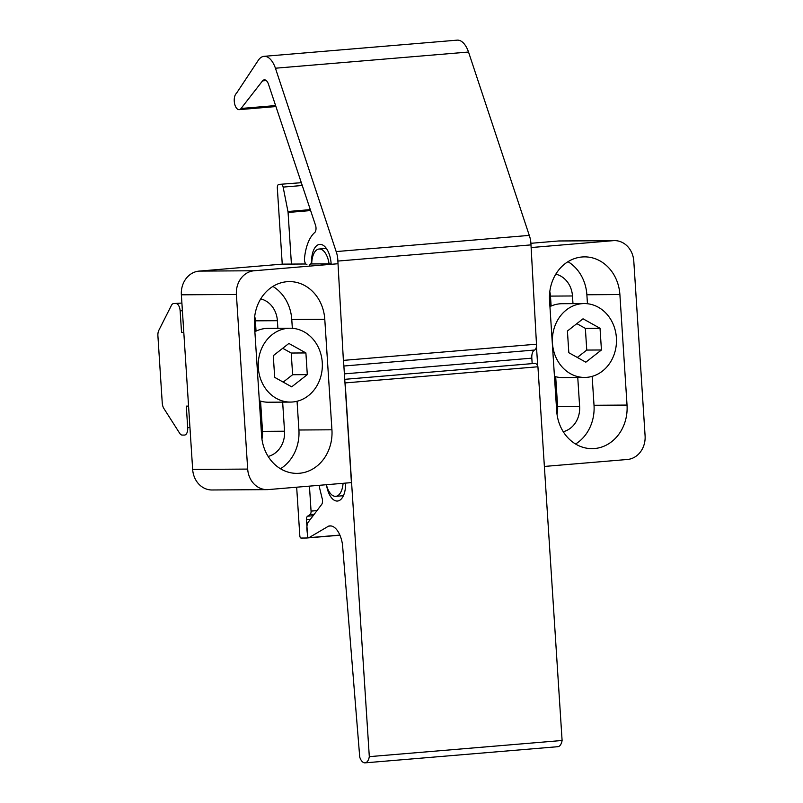 <?xml version="1.0" encoding="UTF-8"?>
<svg xmlns="http://www.w3.org/2000/svg" width="803" height="803" viewBox="0 0 803 803"><rect width="100%" height="100%" fill="white"/><g stroke="black" fill="none" stroke-linecap="round" stroke-linejoin="round"><path stroke-width="1.2" d="M343.072 483.316A17.726 8.783 85.2 0 1 335.764 496.334A17.726 8.783 85.2 0 1 335.433 496.344A17.726 8.783 85.2 0 1 326.389 484.711A4.838 2.399 -94.8 0 1 326.62 485.594L326.62 485.594A19.503 9.666 85.2 0 0 337.471 501.042A19.503 9.666 85.2 0 0 345.601 483.105M278.922 184.399A3.694 1.827 -94.8 0 0 278.852 184.399L301.326 182.693M302.269 185.503L283.138 187.099L287.956 211.51L310.319 209.633M310.631 210.567L288.076 212.464L291.419 264.077M311.705 263.956A17.726 8.783 85.2 0 1 319.092 249.02A17.726 8.783 85.2 0 1 329.089 263.846M309.446 486.126L311.062 511.099L317.014 510.598M314.224 514.271L309.988 514.633L307.549 516.199L313.11 515.737M310.319 519.411L306.485 519.732L307.579 535.792M306.646 538.01L339.94 535.22L306.605 538.01A2.218 1.094 -94.8 0 1 306.565 538.01L301.065 538.05A2.218 1.094 -94.8 0 1 299.82 535.842L296.668 487.2M305.893 263.986L282.244 264.137L277.326 188.093A3.694 1.827 -94.8 0 1 278.852 184.399M306.605 538.01A2.218 1.094 -94.8 0 0 307.519 535.792M306.485 519.732A3.694 1.827 85.2 0 1 307.549 516.199M309.988 514.633A3.694 1.827 -94.8 0 0 311.062 511.099M288.076 212.464A3.694 1.827 -94.8 0 0 287.956 211.51M283.138 187.099A3.694 1.827 -94.8 0 0 281.18 184.379M319.524 485.283A4.427 2.198 -94.8 0 0 319.704 488.405L322.013 497.92A4.818 2.389 85.2 0 1 321.622 504.515L308.071 522.382A8.672 4.296 -94.8 0 0 306.947 529.85L307.619 536.173A1.997 0.994 -94.8 0 0 308.723 537.749A1.997 0.994 -94.8 0 0 308.954 537.679L328.578 526.136A22.665 11.232 85.2 0 1 329.772 525.905A22.665 11.232 85.2 0 1 329.963 525.895A22.665 11.232 85.2 0 1 342.5 544.544L359.734 757.119A10.8 5.35 -94.8 0 0 365.064 762.85A10.8 5.35 -94.8 0 0 369.31 756.647L562.1 740.486L537.93 366.77A6.243 3.092 -94.8 0 0 534.888 363.398A6.243 3.092 -94.8 0 0 534.838 363.398A6.243 3.092 -94.8 0 0 534.778 363.408M369.31 756.647L345.139 382.921A6.243 3.092 -94.8 0 0 344.939 382.348M345.139 382.921L537.93 366.77M328.578 526.136L330.987 525.935M365.064 762.85L557.854 746.69A10.8 5.35 -94.8 0 0 562.1 740.486M532.178 363.618L531.817 358.158A8.241 4.085 85.2 0 1 534.607 350.028A5.631 2.79 -94.8 0 0 536.484 344.196L343.383 360.386L337.872 261.065A15.658 7.759 -94.8 0 0 336.166 251.58L275.429 68.215A23.407 11.603 -94.8 0 0 264.057 56.33A23.407 11.603 -94.8 0 0 262.38 56.722A23.407 11.603 -94.8 0 0 258.205 60.426L236.423 93.359A8.462 4.196 -94.8 0 0 234.466 102.955A8.462 4.196 -94.8 0 0 239.174 109.64A8.462 4.196 -94.8 0 0 241.071 108.465L262.551 80.872L266.265 80.561M309.386 264.97A5.23 2.59 -94.8 0 0 311.564 260.644A19.643 9.736 85.2 0 1 318.349 244.704A19.643 9.736 85.2 0 1 319.755 244.383A19.643 9.736 85.2 0 1 331.177 264.307M262.551 80.872A8.502 4.216 85.2 0 1 263.725 79.989A8.502 4.216 85.2 0 1 264.338 79.838A8.502 4.216 85.2 0 1 268.493 84.255L315.398 224.89A5.26 2.61 85.2 0 1 314.385 232.81A41.806 20.717 -94.8 0 0 304.558 257.803A4.748 2.349 -94.8 0 0 306.907 264.609M536.484 344.196L530.984 244.885A15.658 7.759 -94.8 0 0 529.277 235.399L468.53 52.034A23.407 11.603 -94.8 0 0 457.168 40.15L264.057 56.33M337.872 261.065L530.984 244.885M336.166 251.58L529.277 235.399M275.429 68.215L468.53 52.034M299.389 473.268A40.632 35.262 89.6 0 0 331.93 429.796L324.783 319.283A40.632 35.262 89.6 0 0 289.361 281.602A40.632 35.262 89.6 0 0 254.451 325.175L261.597 435.698A40.632 35.262 89.6 0 0 297.02 473.379A40.632 35.262 89.6 0 0 299.389 473.268M280.478 468.751A40.632 35.262 89.6 0 0 298.917 430.006L297.06 401.269M282.656 402.132L284.533 431.211A24.01 20.838 -90.4 0 1 268.142 456.425M261.939 439.05A24.01 20.838 89.6 0 0 262.521 431.352L260.563 401.119M331.147 263.836L310.761 263.956M337.27 263.796L254.139 270.762A22.163 19.232 89.6 0 0 236.393 294.47L247.685 469.082A22.163 19.232 89.6 0 0 267.008 489.639A22.163 19.232 89.6 0 0 268.292 489.579L351.423 482.613L343.513 360.376M256.037 331.127L255.374 320.829A24.01 20.838 89.6 0 0 254.712 316.362M260.704 298.907A24.01 20.838 -90.4 0 1 277.386 320.698L277.878 328.286M236.393 294.47L181.368 294.811L192.66 469.424L247.685 469.082M282.244 264.137L199.124 271.103L254.139 270.762M181.368 294.811A22.163 19.232 -90.4 0 1 199.124 271.103M267.008 489.639L211.982 489.981A22.163 19.232 -90.4 0 1 192.66 469.424M292.342 328.297L291.77 319.494A40.632 35.262 89.6 0 0 272.89 286.43M582.095 256.98A40.632 35.262 89.6 0 0 549.543 300.452L556.69 410.965A40.632 35.262 89.6 0 0 592.112 448.646A40.632 35.262 89.6 0 0 627.033 405.073L619.886 294.55A40.632 35.262 89.6 0 0 584.464 256.87A40.632 35.262 89.6 0 0 582.095 256.98M536.454 346.525L537.729 366.188M557.031 414.328A24.01 20.838 89.6 0 0 557.623 406.619L555.686 376.737M577.759 377.48L579.625 406.479A24.01 20.838 -90.4 0 1 563.244 431.703M555.806 274.174A24.01 20.838 -90.4 0 1 572.479 295.966L572.981 303.634M551.119 306.053L550.477 296.106A24.01 20.838 89.6 0 0 549.814 291.63M544.374 466.443L627.334 459.487A22.163 19.232 89.6 0 0 645.09 435.778L633.798 261.166A22.163 19.232 89.6 0 0 614.476 240.609A22.163 19.232 89.6 0 0 613.181 240.669L531.124 247.545M613.181 240.669L558.165 241.01L530.913 243.299M558.165 241.01A22.163 19.232 -90.4 0 1 559.45 240.95L614.476 240.609M587.455 303.735L586.873 294.761A40.632 35.262 89.6 0 0 567.982 261.698M575.58 444.019A40.632 35.262 89.6 0 0 594.019 405.274L592.152 376.366M188.564 406.107L186.306 406.127L187.691 427.678L189.95 427.487M184.78 435.045L184.64 435.055A7.388 3.664 -94.8 0 1 184.499 435.065L182.211 435.075A7.388 3.664 -94.8 0 1 179.681 433.279L163.862 408.466A7.388 3.664 -94.8 0 1 162.246 402.925L157.91 335.945A7.388 3.664 -94.8 0 1 158.803 330.384L171.41 305.391A7.388 3.664 -94.8 0 1 173.568 303.574A7.388 3.664 -94.8 0 1 173.709 303.564L181.9 303.052M182.391 310.711L180.143 310.891L181.538 332.442L183.797 332.432M550.818 301.496L549.623 301.597M255.725 326.229L254.521 326.329M183.787 332.261L181.538 332.442M184.64 435.055A7.388 3.664 -94.8 0 0 187.691 427.678M180.143 310.891A7.388 3.664 -94.8 0 0 175.998 303.554M259.339 400.737A36.938 32.06 89.6 0 0 268.513 402.223L290.525 402.082A36.938 32.06 89.6 0 0 321.571 373.315A36.938 32.06 89.6 0 0 304.217 331.91A36.938 32.06 89.6 0 0 290.064 328.216A36.938 32.06 89.6 0 0 259.008 356.994A36.938 32.06 89.6 0 0 276.373 398.388A36.938 32.06 89.6 0 0 290.525 402.082M307.298 374.63L305.893 352.939L288.889 343.453L273.281 355.669L274.686 377.36L291.69 386.845L307.298 374.63L292.623 374.72L291.218 353.029L282.716 348.291M290.064 328.216L268.051 328.357A36.938 32.06 89.6 0 0 254.872 331.709M283.198 382.108L292.623 374.72M291.218 353.029L305.893 352.939M584.203 303.564A36.938 32.06 89.6 0 0 553.147 332.342A36.938 32.06 89.6 0 0 570.511 373.746A36.938 32.06 89.6 0 0 584.664 377.44A36.938 32.06 89.6 0 0 615.71 348.663A36.938 32.06 89.6 0 0 598.355 307.258A36.938 32.06 89.6 0 0 584.203 303.564L562.19 303.705A36.938 32.06 89.6 0 0 549.945 306.585M567.42 331.017L568.825 352.718L585.829 362.193L601.437 349.978L600.032 328.286L583.028 318.801L567.42 331.017M554.461 376.396A36.938 32.06 89.6 0 0 562.652 377.571L584.664 377.44M577.337 357.455L586.762 350.068L585.357 328.377L576.855 323.639M585.357 328.377L600.032 328.286M586.762 350.068L601.437 349.978M308.954 537.679L339.88 535.089M241.071 108.465L275.61 105.574M344.387 373.867L531.817 358.158M343.885 366.017L534.607 350.028M298.917 430.006L331.93 429.796M262.521 431.352L284.533 431.211M255.374 320.829L277.386 320.698M291.77 319.494L324.783 319.283M557.623 406.619L579.625 406.479M550.477 296.106L572.479 295.966M586.873 294.761L619.886 294.55M594.019 405.274L627.033 405.073M260.684 421.555L261.878 421.455M555.776 396.823L556.981 396.722M557.443 403.809L556.238 403.909L557.443 403.819M262.34 428.541L261.136 428.641L262.34 428.551M254.561 326.891L255.766 326.791M549.654 302.169L550.858 302.069M551.109 305.893L549.904 305.993M256.006 330.625L254.812 330.726M326.349 248.408L319.092 249.02M343.413 495.692L335.764 496.334M344.738 379.327L534.838 363.398M308.723 537.749L339.9 535.139M239.174 109.64L275.931 106.558"/></g></svg>

